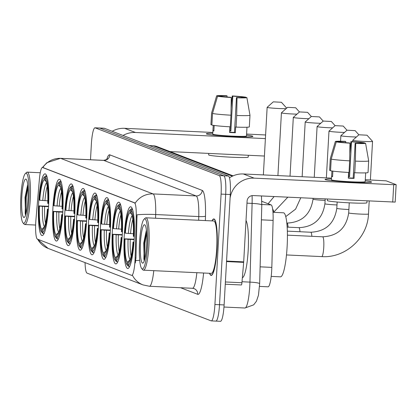 <?xml version="1.0" encoding="UTF-8"?>
<svg xmlns="http://www.w3.org/2000/svg" width="417" height="417" viewBox="0 0 417 417"><rect width="100%" height="100%" fill="white"/><g stroke="black" fill="none" stroke-linecap="round" stroke-linejoin="round"><path stroke-width="0.63" d="M86.59 221.245A30.889 5.046 -87.3 0 0 83.087 188.484A30.889 5.046 -87.3 0 0 76.686 217.434A30.889 5.046 -87.3 0 0 80.184 250.195A30.889 5.046 -87.3 0 0 86.59 221.245M122.259 234.964A30.889 5.046 -87.3 0 0 118.756 202.203A30.889 5.046 -87.3 0 0 112.35 231.154A30.889 5.046 -87.3 0 0 115.853 263.914A30.889 5.046 -87.3 0 0 122.259 234.964M110.369 230.387A30.889 5.046 -87.3 0 0 106.867 197.627A30.889 5.046 -87.3 0 0 100.461 226.577A30.889 5.046 -87.3 0 0 103.963 259.338A30.889 5.046 -87.3 0 0 110.369 230.387M98.48 225.816A30.889 5.046 -87.3 0 0 94.977 193.055A30.889 5.046 -87.3 0 0 88.571 222.006A30.889 5.046 -87.3 0 0 92.074 254.766A30.889 5.046 -87.3 0 0 98.48 225.816M74.7 216.673A30.889 5.046 -87.3 0 0 71.203 183.913A30.889 5.046 -87.3 0 0 64.797 212.863A30.889 5.046 -87.3 0 0 68.299 245.623A30.889 5.046 -87.3 0 0 74.7 216.673M62.816 212.097A30.889 5.046 -87.3 0 0 59.313 179.336A30.889 5.046 -87.3 0 0 52.907 208.286A30.889 5.046 -87.3 0 0 56.41 241.047A30.889 5.046 -87.3 0 0 62.816 212.097M48.534 206.603A30.889 5.046 -87.3 0 0 45.031 173.842A30.889 5.046 -87.3 0 0 38.625 202.792A30.889 5.046 -87.3 0 0 42.127 235.553A30.889 5.046 -87.3 0 0 48.534 206.603M134.144 239.535A30.889 5.046 -87.3 0 0 130.646 206.775A30.889 5.046 -87.3 0 0 124.24 235.725A30.889 5.046 -87.3 0 0 127.743 268.485A30.889 5.046 -87.3 0 0 134.144 239.535M261.813 201.328L271.154 204.924A17.483 2.856 92.7 0 1 273.109 220.39L271.827 267.386A17.483 2.856 92.7 0 1 271.702 270.424A17.483 2.856 92.7 0 1 268.079 286.813L259.541 286.411M135.009 260.641A15.737 2.57 -87.3 0 0 135.124 257.904L136.244 216.783A15.737 2.57 -87.3 0 0 134.482 202.865L42.576 167.514A15.737 2.57 -87.3 0 0 42.44 167.483A15.737 2.57 -87.3 0 0 39.37 179.524L35.94 219.754A15.737 2.57 -87.3 0 0 37.394 239.123L131.61 275.361A15.737 2.57 -87.3 0 0 131.746 275.392A15.737 2.57 -87.3 0 0 135.009 260.641M209.537 273.297A28.267 4.618 -87.3 0 0 211.164 275.413A28.267 4.618 -87.3 0 0 217.028 248.923A28.267 4.618 -87.3 0 0 213.822 218.941A28.267 4.618 -87.3 0 0 212.003 220.901M37.712 239.249A20.397 20.094 111 0 0 48.091 248.396L143.047 284.92A20.397 20.094 -69 0 1 132.455 275.356L132.173 275.387M42.862 167.504A20.397 20.094 -69 0 1 60.694 158.377L153.081 193.915A23.31 3.805 92.7 0 1 155.692 214.536A20.397 2.419 -178.4 0 0 137.026 214.818L135.958 257.941L135.317 262.976M220.332 321.288A17.483 2.856 -87.3 0 0 220.484 321.319A17.483 2.856 -87.3 0 0 224.111 304.931L230.283 194.525A17.483 2.856 -87.3 0 0 228.453 176.016L104.333 128.274L99.736 128.061A17.483 2.856 -87.3 0 0 99.585 128.024A17.483 2.856 -87.3 0 1 99.736 128.061L223.856 175.802L99.736 128.061L95.144 127.842A17.483 2.856 -87.3 0 0 94.987 127.81A17.483 2.856 -87.3 0 0 91.365 144.199L90.494 159.747M230.283 194.525L225.686 194.312A17.483 2.856 -87.3 0 0 223.856 175.802A17.483 2.856 -87.3 0 1 225.686 194.312L219.514 304.718L225.686 194.312L221.093 194.098A17.483 2.856 -87.3 0 0 219.264 175.583L95.144 127.842M215.735 321.069A17.483 2.856 -87.3 0 0 215.891 321.106A17.483 2.856 -87.3 0 0 219.514 304.718A17.483 2.856 -87.3 0 1 215.891 321.106A17.483 2.856 -87.3 0 1 215.735 321.069M42.852 167.519L135.244 203.053A20.397 20.094 111 0 1 153.081 193.915L196.162 195.943L103.77 160.404A23.31 3.805 -87.3 0 0 103.567 160.363C106.299 159.774 107.576 159.226 107.398 158.726L107.023 159.575M85.052 262.616A17.483 2.856 -87.3 0 0 87.023 273.114L211.143 320.855A17.483 2.856 -87.3 0 0 211.294 320.887A17.483 2.856 -87.3 0 0 214.922 304.499L221.093 194.098M104.333 128.274A17.483 2.856 -87.3 0 0 104.177 128.243L94.987 127.81M371.286 181.822A23.31 1.246 -176.8 0 1 371.479 182.151A23.31 1.246 -176.8 0 1 349.076 182.026A23.31 1.246 -176.8 0 1 325.338 179.659A23.31 1.246 -176.8 0 1 325.13 179.56A23.31 1.246 -176.8 0 1 331.484 178.94A23.31 1.246 -176.8 0 0 325.036 179.44A23.31 1.246 -176.8 0 0 325.338 179.659A23.31 1.246 -176.8 0 0 350.15 182.083A23.31 1.246 -176.8 0 0 371.589 182.041A23.31 1.246 -176.8 0 0 371.286 181.822A23.31 1.246 -176.8 0 0 365.235 180.827A23.31 1.246 -176.8 0 1 371.286 181.822M230.08 198.195A23.31 22.966 -69 0 1 254.141 178.142L393.705 184.705L396.114 184.658L386.205 180.848L365.297 179.706M229.47 177.824A23.31 22.966 -69 0 1 243.299 173.967L331.531 178.122M395.139 202.094L253.166 195.573A5.828 5.739 111 0 0 247.093 201.114L243.7 261.871A2.914 0.474 92.7 0 1 243.664 262.376L241.928 282.742A2.914 0.474 92.7 0 1 241.36 284.973A2.914 0.474 92.7 0 1 241.334 284.967L225.269 284.212L241.36 284.973M368.68 160.905L368.034 172.502A19.234 1.027 -176.8 0 1 368.034 172.518A19.234 1.027 -176.8 0 1 354.752 172.747L355.404 161.129A19.234 1.027 -176.8 0 0 368.685 160.894A19.234 1.027 -176.8 0 1 368.685 160.894L365.579 143.255L362.045 143.094A11.655 0.62 -176.8 0 1 355.138 143.219L353.189 178.085A11.655 0.62 3.2 0 1 348.32 177.866M349.66 160.858L349.967 143.172L349.394 142.948A11.655 0.62 -176.8 0 1 339.803 142.046L336.269 141.879L331.213 159.117L330.561 170.741A19.234 1.027 -176.8 0 0 349.008 172.482L349.66 160.858A19.234 1.027 -176.8 0 1 331.213 159.117M365.678 172.873L365.381 178.205A16.904 0.902 -176.8 0 0 365.381 178.195A16.904 0.902 -176.8 0 1 365.381 178.195L365.188 181.682A16.904 0.902 -176.8 0 1 349.644 181.713A16.904 0.902 -176.8 0 1 331.656 179.956A16.904 0.902 -176.8 0 1 331.437 179.795L331.63 176.308A16.904 0.902 -176.8 0 1 331.63 176.302A16.904 0.902 -176.8 0 0 331.849 176.469A16.904 0.902 -176.8 0 0 332.568 176.662L332.875 171.126M331.927 170.986L331.63 176.302L332.584 176.344M348.404 176.344A16.904 0.902 -176.8 0 1 348.706 176.36L348.925 172.476M367.028 200.926L366.929 202.766A19.818 1.058 -176.8 0 1 348.706 202.803A19.818 1.058 -176.8 0 1 327.616 200.739A19.818 1.058 -176.8 0 1 327.355 200.551L327.439 199.065M338.849 141.999L338.865 141.686L335.336 141.519L330.28 158.757A19.234 1.027 -176.8 0 1 330.28 158.736A19.234 1.027 -176.8 0 1 330.28 158.747L329.628 170.381A19.234 1.027 -176.8 0 1 329.628 170.371L330.582 170.428M333.574 147.514L330.28 158.736L329.628 170.371A19.234 1.027 -176.8 0 1 329.628 170.355M349.967 143.172A15.153 0.808 -176.8 0 1 336.269 141.879M335.336 141.519A15.153 0.808 -176.8 0 1 345.198 141.337L345.776 141.556L345.709 142.692M348.388 176.626A11.655 0.62 3.2 0 1 349.566 176.693L351.515 141.827L350.942 141.608L349.785 153.753M350.942 141.608A15.153 0.808 -176.8 0 1 364.64 142.895L361.112 142.734L361.08 143.234M364.698 143.213L364.64 142.895M338.865 141.686A11.655 0.62 -176.8 0 1 345.776 141.556M351.515 141.827A11.655 0.62 -176.8 0 1 361.112 142.734M348.622 172.461L348.304 178.142A16.904 0.902 -176.8 0 0 354.049 178.413L354.372 172.607L354.752 172.747M365.579 143.255A15.153 0.808 -176.8 0 1 355.711 143.443L355.138 143.219M355.404 161.129L355.711 143.443M354.049 178.413L353.189 178.085M349.566 176.693L348.706 176.36M139.549 242.392A25.062 4.092 -87.3 0 0 141.733 268.59A25.062 4.092 -87.3 0 0 147.587 245.483A25.062 4.092 -87.3 0 0 144.053 219.217A25.062 4.092 -87.3 0 0 139.549 242.392M141.733 268.59L142.796 269.794A26.229 4.285 -87.3 0 0 143.484 270.185A26.229 4.285 -87.3 0 0 148.921 245.608A26.229 4.285 -87.3 0 0 145.95 217.789A26.229 4.285 -87.3 0 0 145.225 218.117L144.053 219.217M143.484 270.185L211.257 273.375A26.229 4.285 -87.3 0 0 216.699 248.793A26.229 4.285 -87.3 0 0 213.723 220.979L145.95 217.789M209.673 273.302A27.975 4.571 -87.3 0 0 211.179 275.121A27.975 4.571 -87.3 0 0 216.981 248.902A27.975 4.571 -87.3 0 0 213.806 219.233A27.975 4.571 -87.3 0 0 212.138 220.906M242.355 277.727A29.143 4.759 -87.3 0 0 248.183 250.435A29.143 4.759 -87.3 0 0 246.014 220.489M146.654 245.123A19.234 3.143 -87.3 0 0 144.975 225.008A19.234 3.143 -87.3 0 0 140.482 242.746A19.234 3.143 -87.3 0 0 143.193 262.908A19.234 3.143 -87.3 0 0 146.654 245.123M146.388 230.137L143.735 243.054L144.204 260.906M144.689 259.536L144.991 243.043L146.659 233.035M144.261 260.917L143.881 258.816L144.272 243.007L146.487 231.008M366.996 135.207L358.907 134.78L366.996 135.207M367.043 135.233L372.527 141.353A9.909 0.526 -176.8 0 1 372.543 141.384A9.909 0.526 -176.8 0 1 363.431 141.399A9.909 0.526 -176.8 0 1 352.886 140.367A9.909 0.526 -176.8 0 1 352.756 140.274A9.909 0.526 -176.8 0 1 352.772 140.248L358.907 134.78M125.361 233.186L124.928 233.025A27.741 4.53 -87.3 0 1 129.729 210.267A27.741 4.53 -87.3 0 1 130.26 209.944L130.114 212.634A25.062 4.092 -87.3 0 0 125.361 233.186L133.419 233.76M271.191 276.398L280.464 276.836A32.057 5.233 -87.3 0 0 287.115 246.796A32.057 5.233 -87.3 0 0 283.477 212.795L272.979 212.305M128.175 266.067A28.909 4.723 -87.3 0 0 128.222 266.124A28.909 4.723 -87.3 0 0 128.269 266.182L127.185 264.957A27.741 4.53 -87.3 0 1 127.159 264.925L128.222 266.124M127.159 264.925A27.741 4.53 -87.3 0 1 124.605 238.832L134.165 239.217M128.916 266.208L128.269 266.182M130.26 209.944L131.475 208.828A28.909 4.723 -87.3 0 0 130.902 209.167L129.729 210.267M131.475 208.828L132.34 208.87M132.455 209.188L131.199 210.304A27.741 4.53 -87.3 0 1 133.779 236.429L134.29 236.475M124.605 238.832L125.037 238.998A25.062 4.092 -87.3 0 0 127.336 262.267L127.185 264.957M133.779 236.429L133.346 236.262A25.062 4.092 -87.3 0 0 131.047 212.993L131.199 210.304M127.336 262.267L130.094 259.734A22.419 3.659 -87.3 0 1 128.071 239.285L125.037 238.998M131.855 214.604L130.114 212.634M134.144 239.619L128.071 239.285M133.972 242.287L133.456 242.235A27.741 4.53 -87.3 0 1 128.123 265.316L129.207 266.536A28.909 4.723 -87.3 0 0 129.802 266.182M129.207 266.536L129.624 266.557M128.123 265.316L128.274 262.627A25.062 4.092 -87.3 0 0 128.707 262.35A25.062 4.092 -87.3 0 0 133.023 242.068L133.456 242.235M129.124 261.845L128.274 262.627M133.023 242.068L133.987 242.053M355.107 130.636L347.017 130.208L355.107 130.636M356.41 137.005A9.909 0.526 -176.8 0 1 340.997 135.796A9.909 0.526 -176.8 0 1 340.866 135.702A9.909 0.526 -176.8 0 1 340.882 135.676L347.017 130.208M113.476 228.615L113.043 228.448A27.741 4.53 -87.3 0 1 117.839 205.69A27.741 4.53 -87.3 0 1 118.376 205.373L118.225 208.062A25.062 4.092 -87.3 0 0 113.476 228.615L121.529 229.188M116.286 261.495A28.909 4.723 -87.3 0 0 116.333 261.553A28.909 4.723 -87.3 0 0 116.379 261.605L115.3 260.385A27.741 4.53 -87.3 0 1 115.269 260.349L116.333 261.553M115.269 260.349A27.741 4.53 -87.3 0 1 112.715 234.26L122.275 234.646M117.026 261.636L116.379 261.605M118.376 205.373L119.59 204.257A28.909 4.723 -87.3 0 0 119.012 204.596L117.839 205.69M119.59 204.257L120.45 204.299M120.565 204.617L119.309 205.732A27.741 4.53 -87.3 0 1 121.889 231.852L122.405 231.904M112.715 234.26L113.148 234.427A25.062 4.092 -87.3 0 0 115.446 257.696L115.3 260.385M121.889 231.852L121.456 231.685A25.062 4.092 -87.3 0 0 119.158 208.422L119.309 205.732M115.446 257.696L118.204 255.162A22.419 3.659 -87.3 0 1 116.181 234.714L113.148 234.427M119.966 210.027L118.225 208.062M122.254 235.047L116.181 234.714M273.933 212.347A32.057 5.233 -87.3 0 0 272.624 208.948M122.082 237.711L121.566 237.664A27.741 4.53 -87.3 0 1 116.234 260.745L117.318 261.965A28.909 4.723 -87.3 0 0 117.912 261.61M117.318 261.965L117.735 261.985M116.234 260.745L116.385 258.055A25.062 4.092 -87.3 0 0 116.817 257.779A25.062 4.092 -87.3 0 0 121.133 237.497L121.566 237.664M117.234 257.268L116.385 258.055M121.133 237.497L122.098 237.482M343.217 126.059L335.127 125.632L343.217 126.059M344.52 132.434A9.909 0.526 -176.8 0 1 329.107 131.225A9.909 0.526 -176.8 0 1 328.982 131.131A9.909 0.526 -176.8 0 1 328.997 131.105L335.127 125.632M101.586 224.044L101.154 223.877A27.741 4.53 -87.3 0 1 105.949 201.119A27.741 4.53 -87.3 0 1 106.486 200.796L106.335 203.486A25.062 4.092 -87.3 0 0 101.586 224.044L109.64 224.612M104.396 256.924A28.909 4.723 -87.3 0 0 104.443 256.981A28.909 4.723 -87.3 0 0 104.495 257.034L103.411 255.809A27.741 4.53 -87.3 0 1 103.38 255.777L104.443 256.981M103.38 255.777A27.741 4.53 -87.3 0 1 100.831 229.689L110.385 230.075M105.136 257.065L104.495 257.034M106.486 200.796L107.701 199.686A28.909 4.723 -87.3 0 0 107.122 200.024L105.949 201.119M107.701 199.686L108.561 199.722M108.675 200.045L107.419 201.156A27.741 4.53 -87.3 0 1 109.999 227.281L110.515 227.328M100.831 229.689L101.263 229.856A25.062 4.092 -87.3 0 0 103.562 253.119L103.411 255.809M109.999 227.281L109.567 227.114A25.062 4.092 -87.3 0 0 107.268 203.845L107.419 201.156M103.562 253.119L106.314 250.591A22.419 3.659 -87.3 0 1 104.292 230.142L101.263 229.856M108.076 205.456L106.335 203.486M110.364 230.471L104.292 230.142M110.192 233.139L109.676 233.093A27.741 4.53 -87.3 0 1 104.344 256.168L105.428 257.393A28.909 4.723 -87.3 0 0 106.022 257.034M105.428 257.393L105.85 257.414M104.344 256.168L104.495 253.479A25.062 4.092 -87.3 0 0 104.933 253.202A25.062 4.092 -87.3 0 0 109.244 232.926L109.676 233.093M105.35 252.697L104.495 253.479M109.244 232.926L110.213 232.905M331.327 121.488L323.243 121.06L331.327 121.488M332.63 127.857A9.909 0.526 -176.8 0 1 317.217 126.648A9.909 0.526 -176.8 0 1 317.092 126.554A9.909 0.526 -176.8 0 1 317.108 126.528L323.243 121.06M89.697 219.472L89.264 219.306A27.741 4.53 -87.3 0 1 94.065 196.548A27.741 4.53 -87.3 0 1 94.596 196.225L94.445 198.914A25.062 4.092 -87.3 0 0 89.697 219.472L97.75 220.04M92.506 252.353A28.909 4.723 -87.3 0 0 92.553 252.405A28.909 4.723 -87.3 0 0 92.605 252.462L91.521 251.237A27.741 4.53 -87.3 0 1 91.49 251.206L92.553 252.405M91.49 251.206A27.741 4.53 -87.3 0 1 88.941 225.117L98.495 225.503M93.246 252.488L92.605 252.462M94.596 196.225L95.811 195.109A28.909 4.723 -87.3 0 0 95.232 195.453L94.065 196.548M95.811 195.109L96.671 195.151M96.786 195.474L95.529 196.584A27.741 4.53 -87.3 0 1 98.115 222.709L98.626 222.756M88.941 225.117L89.374 225.279A25.062 4.092 -87.3 0 0 91.672 248.548L91.521 251.237M98.115 222.709L97.682 222.542A25.062 4.092 -87.3 0 0 95.384 199.274L95.529 196.584M91.672 248.548L94.424 246.014A22.419 3.659 -87.3 0 1 92.402 225.566L89.374 225.279M96.186 200.885L94.445 198.914M98.475 225.899L92.402 225.566M98.308 228.568L97.786 228.516A27.741 4.53 -87.3 0 1 92.454 251.597L93.538 252.822A28.909 4.723 -87.3 0 0 94.133 252.462M93.538 252.822L93.961 252.838M92.454 251.597L92.605 248.907A25.062 4.092 -87.3 0 0 93.043 248.631A25.062 4.092 -87.3 0 0 97.354 228.354L97.786 228.516M93.46 248.125L92.605 248.907M97.354 228.354L98.323 228.334M319.438 116.916L311.353 116.489L319.438 116.916M320.746 123.286A9.909 0.526 -176.8 0 1 305.333 122.077A9.909 0.526 -176.8 0 1 305.202 121.983A9.909 0.526 -176.8 0 1 305.218 121.957L311.353 116.489M77.807 214.896L77.374 214.729A27.741 4.53 -87.3 0 1 82.175 191.976A27.741 4.53 -87.3 0 1 82.707 191.653L82.556 194.343A25.062 4.092 -87.3 0 0 77.807 214.896L85.866 215.469M80.617 247.776A28.909 4.723 -87.3 0 0 80.663 247.834A28.909 4.723 -87.3 0 0 80.716 247.886L79.631 246.666A27.741 4.53 -87.3 0 1 79.605 246.635L80.663 247.834M79.605 246.635A27.741 4.53 -87.3 0 1 77.051 220.541L86.611 220.927M81.357 247.917L80.716 247.886M82.707 191.653L83.921 190.538A28.909 4.723 -87.3 0 0 83.343 190.877L82.175 191.976M83.921 190.538L84.787 190.579M84.901 190.897L83.645 192.013A27.741 4.53 -87.3 0 1 86.225 218.133L86.736 218.185M77.051 220.541L77.484 220.708A25.062 4.092 -87.3 0 0 79.783 243.976L79.631 246.666M86.225 218.133L85.793 217.966A25.062 4.092 -87.3 0 0 83.494 194.703L83.645 192.013M79.783 243.976L82.535 241.443A22.419 3.659 -87.3 0 1 80.517 220.994L77.484 220.708M84.302 196.313L82.556 194.343M86.585 221.328L80.517 220.994M86.418 223.997L85.902 223.945A27.741 4.53 -87.3 0 1 80.57 247.026L81.649 248.245A28.909 4.723 -87.3 0 0 82.248 247.891M81.649 248.245L82.071 248.266M80.57 247.026L80.716 244.336A25.062 4.092 -87.3 0 0 81.153 244.06A25.062 4.092 -87.3 0 0 85.469 223.778L85.902 223.945M81.57 243.549L80.716 244.336M85.469 223.778L86.434 223.762M307.553 112.345L299.463 111.912L307.553 112.345M308.856 118.715A9.909 0.526 -176.8 0 1 293.443 117.505A9.909 0.526 -176.8 0 1 293.313 117.412A9.909 0.526 -176.8 0 1 293.328 117.385L299.463 111.912M65.917 210.324L65.485 210.158A27.741 4.53 -87.3 0 1 70.285 187.4A27.741 4.53 -87.3 0 1 70.817 187.082L70.671 189.766A25.062 4.092 -87.3 0 0 65.917 210.324L73.976 210.893M68.727 243.205A28.909 4.723 -87.3 0 0 68.779 243.262A28.909 4.723 -87.3 0 0 68.826 243.314L67.742 242.095A27.741 4.53 -87.3 0 1 67.716 242.058L68.779 243.262M67.716 242.058A27.741 4.53 -87.3 0 1 65.161 215.97L74.721 216.355M69.472 243.346L68.826 243.314M70.817 187.082L72.032 185.966A28.909 4.723 -87.3 0 0 71.458 186.305L70.285 187.4M72.032 185.966L72.897 186.008M73.011 186.326L71.755 187.436A27.741 4.53 -87.3 0 1 74.335 213.561L74.846 213.608M65.161 215.97L65.594 216.136A25.062 4.092 -87.3 0 0 67.893 239.405L67.742 242.095M74.335 213.561L73.903 213.395A25.062 4.092 -87.3 0 0 71.604 190.126L71.755 187.436M67.893 239.405L70.645 236.872A22.419 3.659 -87.3 0 1 68.628 216.423L65.594 216.136M72.412 191.737L70.671 189.766M74.7 216.757L68.628 216.423M74.528 219.42L74.012 219.373A27.741 4.53 -87.3 0 1 68.68 242.454L69.764 243.674A28.909 4.723 -87.3 0 0 70.358 243.314M69.764 243.674L70.181 243.695M68.68 242.454L68.831 239.765A25.062 4.092 -87.3 0 0 69.264 239.488A25.062 4.092 -87.3 0 0 73.58 219.206L74.012 219.373M69.681 238.977L68.831 239.765M73.58 219.206L74.544 219.186M295.663 107.768L287.574 107.341L295.663 107.768M296.967 114.143A9.909 0.526 -176.8 0 1 281.553 112.934A9.909 0.526 -176.8 0 1 281.423 112.84A9.909 0.526 -176.8 0 1 281.439 112.809L287.574 107.341M54.033 205.753L53.6 205.586A27.741 4.53 -87.3 0 1 58.396 182.828A27.741 4.53 -87.3 0 1 58.933 182.505L58.781 185.195A25.062 4.092 -87.3 0 0 54.033 205.753L62.086 206.321M56.842 238.633A28.909 4.723 -87.3 0 0 56.889 238.686A28.909 4.723 -87.3 0 0 56.936 238.743L55.857 237.518A27.741 4.53 -87.3 0 1 55.826 237.487L56.889 238.686M55.826 237.487A27.741 4.53 -87.3 0 1 53.272 211.398L62.831 211.784M57.582 238.774L56.936 238.743M58.933 182.505L60.147 181.39A28.909 4.723 -87.3 0 0 59.568 181.734L58.396 182.828M60.147 181.39L61.007 181.431M61.122 181.755L59.866 182.865A27.741 4.53 -87.3 0 1 62.446 208.99L62.962 209.037M53.272 211.398L53.704 211.565A25.062 4.092 -87.3 0 0 56.003 234.828L55.857 237.518M62.446 208.99L62.013 208.823A25.062 4.092 -87.3 0 0 59.714 185.555L59.866 182.865M56.003 234.828L58.761 232.295A22.419 3.659 -87.3 0 1 56.738 211.852L53.704 211.565M60.522 187.165L58.781 185.195M62.811 212.18L56.738 211.852M62.639 214.849L62.123 214.802A27.741 4.53 -87.3 0 1 56.79 237.878L57.874 239.103A28.909 4.723 -87.3 0 0 58.469 238.743M57.874 239.103L58.291 239.123M56.79 237.878L56.941 235.188A25.062 4.092 -87.3 0 0 57.374 234.912A25.062 4.092 -87.3 0 0 61.69 214.635L62.123 214.802M57.791 234.406L56.941 235.188M61.69 214.635L62.654 214.614M281.381 102.274L273.291 101.847L281.381 102.274M286.151 108.613A9.909 0.526 -176.8 0 1 275.861 108.357A9.909 0.526 -176.8 0 1 267.271 107.44A9.909 0.526 -176.8 0 1 267.141 107.346A9.909 0.526 -176.8 0 1 267.156 107.32L273.291 101.847M39.751 200.259L39.318 200.092A27.741 4.53 -87.3 0 1 44.113 177.334A27.741 4.53 -87.3 0 1 44.65 177.011L44.499 179.701A25.062 4.092 -87.3 0 0 39.751 200.259L47.804 200.827M42.56 233.139A28.909 4.723 -87.3 0 0 42.607 233.197A28.909 4.723 -87.3 0 0 42.659 233.249L41.575 232.024A27.741 4.53 -87.3 0 1 41.544 231.993L42.607 233.197M41.544 231.993A27.741 4.53 -87.3 0 1 38.989 205.904L48.549 206.29M43.3 233.28L42.659 233.249M44.65 177.011L45.865 175.901A28.909 4.723 -87.3 0 0 45.286 176.24L44.113 177.334M45.865 175.901L46.725 175.938M46.84 176.261L45.583 177.371A27.741 4.53 -87.3 0 1 48.163 203.496L48.68 203.543M38.989 205.904L39.422 206.071A25.062 4.092 -87.3 0 0 41.726 229.34L41.575 232.024M48.163 203.496L47.731 203.329A25.062 4.092 -87.3 0 0 45.432 180.061L45.583 177.371M41.726 229.34L44.478 226.806A22.419 3.659 -87.3 0 1 42.456 206.358L39.422 206.071M46.24 181.671L44.499 179.701M48.528 206.691L42.456 206.358M48.356 209.355L47.84 209.308A27.741 4.53 -87.3 0 1 42.508 232.384L43.592 233.609A28.909 4.723 -87.3 0 0 44.186 233.249M43.592 233.609L44.009 233.629M42.508 232.384L42.659 229.699A25.062 4.092 -87.3 0 0 43.092 229.418A25.062 4.092 -87.3 0 0 47.408 209.141L47.84 209.308M43.514 228.912L42.659 229.699M47.408 209.141L48.377 209.12M252.587 136.166A23.31 1.246 -176.8 0 1 252.78 136.495A23.31 1.246 -176.8 0 1 230.377 136.369A23.31 1.246 -176.8 0 1 206.639 134.003A23.31 1.246 -176.8 0 1 206.431 133.904A23.31 1.246 -176.8 0 1 212.785 133.284A23.31 1.246 -176.8 0 0 206.337 133.784A23.31 1.246 -176.8 0 0 206.639 134.003A23.31 1.246 -176.8 0 0 231.451 136.427A23.31 1.246 -176.8 0 0 252.89 136.385A23.31 1.246 -176.8 0 0 252.587 136.166A23.31 1.246 -176.8 0 0 246.536 135.171A23.31 1.246 -176.8 0 1 252.587 136.166M123.025 135.468A23.31 22.966 -69 0 1 135.436 132.486L265.394 138.595M112.183 131.298A23.31 22.966 -69 0 1 124.594 128.316L212.832 132.465M265.598 134.967L246.598 134.055M264.42 156.031L170.027 151.59M249.335 126.862A19.234 1.027 -176.8 0 1 236.053 127.096L236.7 115.473A19.234 1.027 -176.8 0 0 249.986 115.238L249.335 126.862A19.234 1.027 -176.8 0 0 249.335 126.846L249.981 115.248A19.234 1.027 -176.8 0 0 249.981 115.228L246.88 97.599L243.346 97.437A11.655 0.62 -176.8 0 1 236.439 97.562L234.49 132.429A11.655 0.62 3.2 0 1 229.621 132.21M230.955 115.201L231.268 97.515L230.695 97.291A11.655 0.62 -176.8 0 1 221.099 96.39L217.57 96.223L212.514 113.46L211.862 125.084A19.234 1.027 -176.8 0 0 230.309 126.825L230.955 115.201A19.234 1.027 -176.8 0 1 212.514 113.46M246.979 127.216L246.682 132.549A16.904 0.902 -176.8 0 0 246.682 132.538A16.904 0.902 -176.8 0 1 246.682 132.538L246.489 136.025A16.904 0.902 -176.8 0 1 230.945 136.057A16.904 0.902 -176.8 0 1 212.957 134.3A16.904 0.902 -176.8 0 1 212.738 134.138L212.931 130.651A16.904 0.902 -176.8 0 1 212.931 130.646A16.904 0.902 -176.8 0 0 213.15 130.813A16.904 0.902 -176.8 0 0 213.869 131.006L214.176 125.47M213.228 125.329L212.931 130.646L213.885 130.688M229.704 130.688A16.904 0.902 -176.8 0 1 230.007 130.703L230.226 126.82M248.329 155.27L248.224 157.11A19.818 1.058 -176.8 0 1 230.007 157.146A19.818 1.058 -176.8 0 1 208.912 155.082A19.818 1.058 -176.8 0 1 208.656 154.895L208.74 153.409M220.15 96.343L220.166 96.03L216.632 95.863L211.581 113.106L210.929 124.725L211.883 124.772M210.929 124.725A19.234 1.027 -176.8 0 1 210.929 124.714A19.234 1.027 -176.8 0 1 210.929 124.699L211.575 113.09A19.234 1.027 -176.8 0 1 211.581 113.08A19.234 1.027 -176.8 0 1 211.591 113.054M211.581 113.106A19.234 1.027 -176.8 0 1 211.575 113.09L214.875 101.857M231.268 97.515A15.153 0.808 -176.8 0 1 217.57 96.223M216.632 95.863A15.153 0.808 -176.8 0 1 226.499 95.681L227.072 95.9L227.01 97.036M229.689 130.969A11.655 0.62 3.2 0 1 230.867 131.037L232.816 96.171L232.243 95.952L231.081 108.097M232.243 95.952A15.153 0.808 -176.8 0 1 245.941 97.239L242.413 97.078L242.381 97.578M245.999 97.562L245.941 97.239M220.166 96.03A11.655 0.62 -176.8 0 1 227.072 95.9M232.816 96.171A11.655 0.62 -176.8 0 1 242.413 97.078M229.923 126.804L229.605 132.491A16.904 0.902 -176.8 0 0 235.35 132.757L235.673 126.95L236.053 127.096M246.88 97.599A15.153 0.808 -176.8 0 1 237.012 97.786L236.439 97.562M236.7 115.473L237.012 97.786M235.35 132.757L234.49 132.429M230.867 131.037L230.007 130.703M20.85 196.735A25.062 4.092 -87.3 0 0 23.029 222.933A25.062 4.092 -87.3 0 0 28.888 199.826A25.062 4.092 -87.3 0 0 25.354 173.561A25.062 4.092 -87.3 0 0 20.85 196.735M23.029 222.933L24.092 224.137A26.229 4.285 -87.3 0 0 24.785 224.528A26.229 4.285 -87.3 0 0 30.222 199.952A26.229 4.285 -87.3 0 0 27.251 172.138A26.229 4.285 -87.3 0 0 26.526 172.461L25.354 173.561M27.955 199.467A19.234 3.143 -87.3 0 0 26.276 179.352A19.234 3.143 -87.3 0 0 21.783 197.095A19.234 3.143 -87.3 0 0 24.494 217.252A19.234 3.143 -87.3 0 0 27.955 199.467M27.689 184.486L25.036 197.397L25.505 215.255M25.99 213.879L26.292 197.387L27.96 187.379M25.562 215.261L25.182 213.16L25.573 197.35L27.788 185.351M260.114 266.833L271.827 267.386M135.124 257.904L135.958 257.941M134.482 202.865L135.045 202.891M136.244 216.783L137.078 216.824M42.576 167.514L43.144 167.54M261.396 219.837L273.109 220.39M261.813 204.481L271.154 204.924M139.721 260.333A20.397 2.419 -178.4 0 0 135.697 260.641M42.435 167.483L46.824 162.729L60.491 158.335A23.31 3.805 92.7 0 1 60.694 158.377L103.77 160.404A5.828 5.739 111 0 0 109.838 154.863L202.229 190.402A29.143 4.759 92.7 0 1 205.487 216.178L205.367 220.588M198.664 220.27L198.768 216.564L155.692 214.536L155.588 218.242M153.779 270.669A23.31 3.805 92.7 0 1 149.437 286.265L192.518 288.293A23.31 3.805 -87.3 0 0 196.855 272.697M203.595 273.015A29.143 4.759 92.7 0 1 197.731 294.329L180.577 287.73M106.778 159.362A29.143 4.759 92.7 0 1 109.838 154.863M214.922 304.499L224.111 304.931M219.264 175.583L228.453 176.016M205.487 216.178A5.828 0.693 1.6 0 1 198.768 216.564A23.31 3.805 -87.3 0 0 196.162 195.943A5.828 5.739 111 0 0 202.229 190.402M197.731 294.329A5.828 5.739 111 0 0 194.077 288.616L192.518 288.293M261.438 195.964L261.798 205.023L259.655 283.737L258.451 295.246L256.46 301.21L253.666 304.853L244.956 308.017A23.31 3.805 -87.3 0 0 249.788 286.166A23.31 3.805 -87.3 0 0 249.955 282.111L242.011 281.736M259.655 283.737A11.655 1.381 -178.4 0 0 249.955 282.111L252.103 203.397L246.979 203.152M261.798 205.023A11.655 1.381 -178.4 0 0 252.103 203.397A23.31 3.805 -87.3 0 0 252.082 195.625M232.363 176.183L153.341 145.788L149.38 145.601M153.138 145.747L156.875 146.534A11.655 11.483 111 0 0 153.341 145.788A23.31 3.805 -87.3 0 0 153.138 145.747L149.281 145.564M243.299 173.967L254.141 178.142M226.561 261.068L243.7 261.871M392.731 202.136L393.705 184.705M243.664 262.376L226.535 261.568M225.394 281.965L241.928 282.742M287.412 235.152L322.643 236.809A9.909 1.616 92.7 0 1 322.732 236.83A9.909 1.616 92.7 0 1 323.764 247.317A9.909 1.616 92.7 0 1 321.71 256.606A9.909 1.616 92.7 0 1 321.627 256.585M322.643 236.809C337.634 236.069 346.324 228.099 348.695 212.91A9.909 0.526 3.2 0 0 348.826 213.004A9.909 0.526 3.2 0 0 359.371 214.036A9.909 0.526 3.2 0 0 368.482 214.015L369.207 201.03M132.841 219.436A21.564 3.524 -87.3 0 0 130.563 233.624M132.173 215.698A22.419 3.659 -87.3 0 0 128.394 233.478M130.24 239.436A21.564 3.524 -87.3 0 0 131.115 256.085M287.339 231.138L310.754 232.238C325.75 231.498 334.434 223.528 336.806 208.338A9.909 0.526 3.2 0 0 336.936 208.432A9.909 0.526 3.2 0 0 348.883 209.527M310.754 232.238A9.909 1.616 92.7 0 1 310.842 232.259A9.909 1.616 92.7 0 1 311.864 236.303M120.951 214.864A21.564 3.524 -87.3 0 0 118.673 229.053M120.284 211.122A22.419 3.659 -87.3 0 0 116.505 228.902M118.35 234.865A21.564 3.524 -87.3 0 0 119.226 251.508M287.151 227.114L298.864 227.666C313.86 226.921 322.544 218.956 324.916 203.767A9.909 0.526 3.2 0 0 325.046 203.861A9.909 0.526 3.2 0 0 336.999 204.956M298.864 227.666A9.909 1.616 92.7 0 1 298.953 227.682A9.909 1.616 92.7 0 1 299.974 231.732M109.061 210.293A21.564 3.524 -87.3 0 0 106.788 224.476M108.394 206.551A22.419 3.659 -87.3 0 0 104.62 224.33M106.46 230.288A21.564 3.524 -87.3 0 0 107.341 246.937M286.818 223.085L286.979 223.09C301.971 222.35 310.655 214.385 313.031 199.19A9.909 0.526 3.2 0 0 313.157 199.284A9.909 0.526 3.2 0 0 325.109 200.384M286.979 223.09A9.909 1.616 92.7 0 1 287.063 223.111A9.909 1.616 92.7 0 1 288.09 227.156M97.177 205.722A21.564 3.524 -87.3 0 0 94.899 219.905M96.504 201.979A22.419 3.659 -87.3 0 0 92.73 219.759M94.576 225.717A21.564 3.524 -87.3 0 0 95.451 242.366M85.287 201.145A21.564 3.524 -87.3 0 0 83.009 215.334M84.62 197.408A22.419 3.659 -87.3 0 0 80.841 215.182M82.686 221.146A21.564 3.524 -87.3 0 0 83.562 237.794M73.397 196.574A21.564 3.524 -87.3 0 0 71.119 210.762M72.73 192.831A22.419 3.659 -87.3 0 0 68.951 210.611M70.796 216.569A21.564 3.524 -87.3 0 0 71.672 233.218M61.508 192.002A21.564 3.524 -87.3 0 0 59.23 206.186M60.84 188.26A22.419 3.659 -87.3 0 0 57.061 206.04M58.906 211.998A21.564 3.524 -87.3 0 0 59.782 228.646M47.225 186.508A21.564 3.524 -87.3 0 0 44.953 200.697M46.558 182.766A22.419 3.659 -87.3 0 0 42.784 200.546M44.624 206.504A21.564 3.524 -87.3 0 0 45.505 223.152M124.594 128.316L135.436 132.486M131.746 275.392L132.304 275.418M37.483 239.155L48.091 248.396M143.047 284.92L149.437 286.265M211.294 320.887L220.484 321.319M60.491 158.335L103.567 160.363M244.956 308.017L223.971 307.032M156.875 146.534L233.098 175.849M396.15 184.689L395.175 202.12M368.685 160.894L368.034 172.518M211.836 275.152L211.179 275.121M214.468 219.264L213.806 219.233M286.479 254.949L321.71 256.606C345.385 258.326 367.752 237.909 368.482 214.015M348.695 212.91L349.258 202.829M352.678 141.712L352.756 140.274M370.385 179.946L372.543 141.384M336.806 208.338L337.16 202.016M340.559 141.222L340.866 135.702M355.154 130.662L358.875 134.811M324.916 203.767L325.187 198.961M326.365 177.877L328.982 131.131M343.264 126.085L346.986 130.234M313.031 199.19L313.073 198.393M314.251 177.308L317.092 126.554M331.374 121.514L335.096 125.663M302.143 176.74L305.202 121.983M285.744 216.611L295.585 209.146L300.761 197.809M319.49 116.942L323.206 121.092M290.029 176.167L293.313 117.412M273.854 212.039L287.808 197.205M307.6 112.371L311.317 116.515M277.915 175.599L281.423 112.84M268.11 203.751L274.131 196.558M295.71 107.794L299.432 111.944M263.367 174.916L267.141 107.346M281.428 102.306L286.672 108.149M35.638 225.039L24.785 224.528M40.256 172.747L27.251 172.138"/></g></svg>
